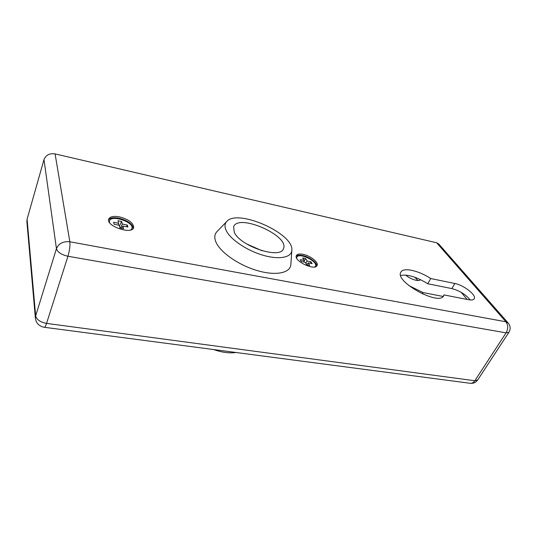 <?xml version="1.0" encoding="UTF-8"?>
<svg xmlns="http://www.w3.org/2000/svg" width="537" height="537" viewBox="0 0 537 537"><rect width="100%" height="100%" fill="white"/><g stroke="black" fill="none" stroke-linecap="round" stroke-linejoin="round"><path stroke-width="0.81" d="M303.022 254.31C299.411 253.632 297.189 254.075 296.357 255.619C293.417 260.875 315.206 271.219 317.085 265.459C318.797 262.345 310.232 255.619 303.022 254.31M27.085 219.21L35.67 315.857L35.395 318.307L26.87 221.419L27.085 219.21L43.98 159.617C45.867 155.025 49.565 153.126 55.089 153.904L436.635 242.764L438.736 243.973L508.163 322.979L505.921 321.791L436.635 242.764M430.741 278.542L454.879 283.502C463.646 285.046 476.688 295.196 474.238 298.733C473.506 299.948 471.62 300.284 468.6 299.727L444.005 294.927L443.73 295.645C439.575 306.446 394.393 281.61 400.837 272.225C403.025 267.05 418.625 270.473 430.741 278.542L427.747 283.744L451.852 288.591C459.618 290.692 465.733 294.484 470.197 299.955M119.462 216.861C113.529 215.82 109.944 216.579 108.702 219.15C105.802 226.084 132.048 234.944 133.646 227.634C133.592 223.043 128.867 219.452 119.462 216.861M400.709 275.434C407.65 274.159 416.665 276.924 427.747 283.744M444.005 294.927L443.065 296.518M133.29 228.332C132.451 223.882 127.685 220.506 118.999 218.21C113.757 217.257 110.286 217.787 108.581 219.814M316.662 266.063C317.34 262.734 309.198 256.713 302.465 255.478C299.438 254.894 297.35 255.135 296.209 256.189M417.987 280.509L414.839 277.253M420.404 279.596L420.397 279.609C419.276 282.019 410.409 279.314 405.663 275.078M408.805 285.57L423.049 292.564L443.106 296.458M467.15 299.445L461.129 292.309M423.049 292.564L422.283 293.893M119.892 227.916L123.658 228.661L122.919 226.023L127.887 227.01L127.323 225.05L122.369 224.057L121.651 221.466L117.932 220.72L118.637 223.311L113.636 222.311L114.153 224.278L119.174 225.278L119.892 227.916M109.514 222.533L109.501 220.922C111.119 214.27 134.565 222.291 131.934 228.547L130.894 229.89M109.501 220.922L109.159 221.922M131.894 228.648L131.538 229.655M118.455 225.137L118.637 223.311M119.395 226.084L121.651 221.466M120.436 228.024L122.369 224.057M126.497 226.735L127.323 225.05M121.422 228.218L122.919 226.023M306.775 264.808L309.742 265.392L308.218 262.875L312.138 263.654L310.997 261.788L307.09 261.002L305.593 258.532L302.653 257.941L304.143 260.418L300.196 259.626L301.311 261.499L305.264 262.291L306.775 264.808M296.692 258.21L296.84 257.277C298.599 252.068 318.092 261.311 315.481 266.124L314.776 266.936M303.828 262.002L304.143 260.418M303.915 261.559L305.593 258.532M305.842 263.251L307.09 261.002M310.178 263.264L310.997 261.788M306.674 264.64L308.218 262.875M213.645 349.553C221.942 352.46 229.393 353.433 235.998 352.494M234.266 232.232L233.615 226.815C238.032 212.981 289.886 235.743 283.469 248.631C280.744 259.666 240.093 246.355 234.266 232.232M246.503 243.858L262.116 250.792M291.833 250.571L290.873 264.264C290.658 272.856 276.434 276.112 257.814 270.755C239.213 265.486 220.512 252.585 216.042 242.294C214.176 238.005 214.411 234.528 216.747 231.877L217.19 231.42M226.211 230.548C224.5 226.869 224.627 223.895 226.601 221.647C236.904 208.262 293.9 233.306 291.853 250.215C291.672 257.512 279.22 260.015 262.969 255.223C246.745 250.504 230.333 239.368 226.211 230.548M55.089 153.904L69.83 241.771L505.921 321.791C508.237 325.093 508.291 328.778 506.089 332.853L67.951 256.25L46.558 323.388L474.809 380.74L506.089 332.853L508.942 332.269C510.761 329.053 510.499 325.952 508.163 322.979M35.395 318.307C36.18 323.267 39.12 326.254 44.222 327.275C44.907 327.335 45.685 326.04 46.558 323.388C40.255 322.16 36.63 319.649 35.67 315.857L56.445 248.671L43.98 159.617M69.83 241.771C63.218 241.133 58.755 243.429 56.445 248.671C57.58 252.229 61.419 254.76 67.951 256.25C69.602 250.537 70.226 245.711 69.83 241.771M508.881 332.363L477.722 379.934L474.809 380.74C473.486 382.653 471.936 383.499 470.15 383.284L44.296 327.281M454.879 283.502L451.852 288.591M470.345 383.311C473.446 383.559 475.876 382.472 477.648 380.042M296.84 257.277L296.545 257.901M315.42 266.251L315.118 266.862M226.601 221.647L216.747 231.877"/></g></svg>
